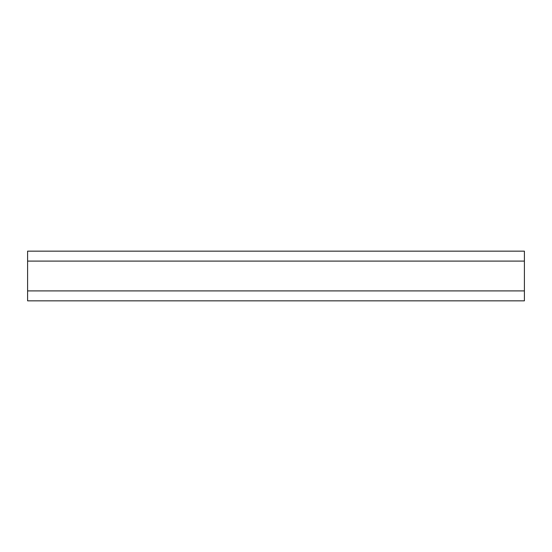 <?xml version="1.0" encoding="UTF-8"?>
<svg xmlns="http://www.w3.org/2000/svg" width="552" height="552" viewBox="0 0 552 552"><rect width="100%" height="100%" fill="white"/><g stroke="black" fill="none" stroke-linecap="round" stroke-linejoin="round"><path stroke-width="0.83" d="M27.6 261.096L524.4 261.096L524.4 251.16L27.6 251.16L27.6 300.84L524.4 300.84L524.4 290.904L27.6 290.904M524.4 261.096L524.4 290.904"/></g></svg>
